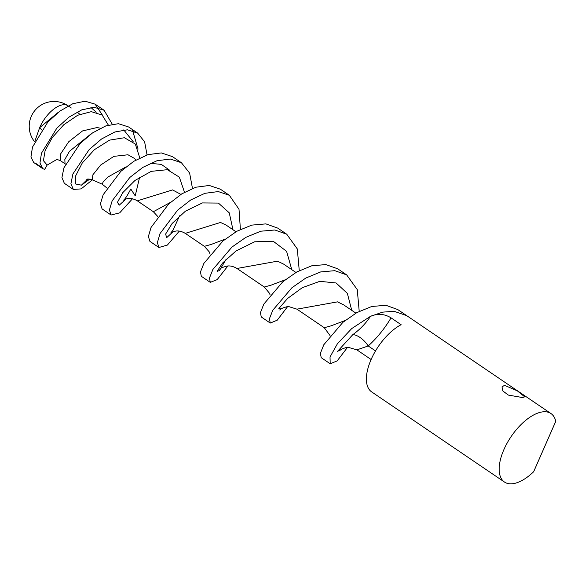 <?xml version="1.0" encoding="UTF-8"?>
<svg xmlns="http://www.w3.org/2000/svg" width="585" height="585" viewBox="0 0 585 585"><rect width="100%" height="100%" fill="white"/><g stroke="black" fill="none" stroke-linecap="round" stroke-linejoin="round"><path stroke-width="0.88" d="M522.537 397.544L508.365 395.087L502.917 391.029L501.981 386.868L504.548 385.332L517.359 390.86L524.723 396.849L522.537 397.544M341.077 349.596L337.589 351.329L352.835 334.627C359.972 329.465 365.852 323.366 370.459 316.339L382.619 312.141L394.1 311.3L406.67 315.615L550.96 413.544A41.396 20.014 -55.8 0 1 555.75 421.354L533.622 471.766A41.396 20.014 -55.8 0 1 511.912 483.795A41.396 20.014 -55.8 0 1 504.467 482.04A41.396 20.014 -55.8 0 1 507.21 442.947A41.396 20.014 -55.8 0 1 543.516 411.781A41.396 20.014 -55.8 0 1 550.96 413.544M180.911 194.403L172.553 189.913L137.336 200.845L153.358 211.719L170.462 202.373M235.96 231.762L226.007 225.006L220.516 222.468L185.262 233.371L204.355 246.329L211.185 244.442L225.203 239.119M295.915 272.456L283.696 264.157L277.531 261.166L236.976 268.471L264.31 287.023L271.14 285.136L285.166 279.813M355.877 313.15L343.651 304.851L337.486 301.86L296.931 309.165L324.273 327.717L331.095 325.83L345.113 320.507M347.483 347.395L337.172 360.901L330.196 363.76L330.02 356.967L337.406 343.768L351.717 328.58L370.459 316.339C377.691 313.319 384.557 313.831 391.043 317.852C384.594 328.668 376.989 338.035 368.214 345.962L356.894 349.859L371.109 359.512M77.154 111.976L79.809 114.302M100.379 128.254L97.154 127.523L82.522 130.938L68.745 141.724L60.657 153.862L60.474 160.685L65.023 163.771L64.84 159.493L69.447 151.332L89.878 134.828M34.961 140.97L39.656 127.662L58.12 112.437M134.345 158.367L127.983 154.769L113.892 156.356L100.671 165.029L92.876 174.82L92.32 179.844L102.156 184.143L103.15 182.008L107.757 177.123L125.929 166.9M137.336 200.845C131.281 197.233 126.711 198.695 125.958 199.01L123.537 200.15C124.846 199.427 127.267 195.719 130.806 189.043L135.215 195.843L139.647 177.138M89.732 179.127L81.432 185.167L87.655 179.127M81.432 185.167L75.714 184.004L75.721 175.756L82.244 163.032L94.353 149.716L109.563 140.129L124.408 137.731L135.318 144.049L139.808 157.943M60.482 160.685L56.964 159.42L47.129 165.08L43.429 160.685L45.103 150.659L52.255 137.585L63.794 124.729L77.688 115.26L91.311 111.655L102.178 115.062L108.335 125.066M71.297 107.998L67.999 105.761A24.833 12.007 124.2 0 0 63.538 104.708A24.833 12.007 124.2 0 0 39.795 127.34A24.833 12.007 124.2 0 0 39.656 127.662A11.59 4.695 -147.1 0 1 41.564 129.877M133.241 141.775L123.742 129.892M96.247 112.196L90.88 107.465M169.745 170.293L161.321 164.378L150.279 163.339M126.155 198.951L119.23 205.167L117.431 202.315L122.835 192.575L134.989 180.451L151.237 171.346L167.398 169.687L179.339 177.16L184.487 192.238M173.014 231.77L166.659 237.678L165.628 234.066L172.1 223.507L185.416 211.178L202.388 202.929L218.395 203.075L229.261 212.823L232.962 229.73M226.263 259.067L219.514 270.467L217.093 271.389L222.454 263.148L235.982 250.98L254.629 241.795L273.217 241.239L286.591 251.331L291.783 269.648M281.114 308.902L278.855 308.536L287.571 298.467L302.269 287.696L319.82 281.327L336.09 282.972L347.366 293.399L351.739 310.342M375.519 350.92L368.214 345.962A14.903 7.174 47.1 0 0 352.835 334.627M359.212 311.337L357.26 289.612L346.686 274.899L334.817 270.68L320.66 271.93L305.779 278.065L291.886 287.783L272.822 310.196L269.422 318.723L270.255 323.066L277.231 320.192L287.527 306.701M299.257 270.643L297.304 248.939L286.752 234.227L274.899 229.985L260.749 231.214L245.868 237.349L231.974 247.053L212.889 269.466L209.474 277.992L210.286 282.365L217.167 279.623L227.879 265.985M240.406 229.4L239.002 209.276L229.342 195.288L218.278 191.573L204.882 193.321L190.768 199.953L177.621 210.147L160.041 233.569L157.372 242.599L158.923 247.492L167.405 245.049L179.317 231.09M192.472 188.407L189.62 173.072L181.416 162.725L170.337 159.032L156.985 160.736L142.908 167.339L129.782 177.482L112.159 200.838L109.41 209.942L111.077 215.009L119.669 212.86L132.51 198.768M147.054 154.937L144.612 141.811L137.629 133.088L127.391 129.804L114.828 131.998L101.527 139.011L89.169 149.577L72.92 173.935L70.924 183.697L73.33 189.416L81.154 188.896L92.35 179.858M112.21 124.137L104.108 110.258L94.119 107.311L81.827 109.826L68.825 117.234L56.796 128.225L41.484 153.182L39.956 162.981L42.661 168.597L44.628 169.394L47.129 165.08M35.634 163.295L41.184 167.061M406.699 315.637L397.705 309.531L385.859 305.275L371.702 306.496L356.821 312.617L342.912 322.313L323.812 344.74L320.39 353.274L321.202 357.654L330.196 363.76M346.686 274.899L337.691 268.793L325.823 264.574L311.666 265.824L296.785 271.959L282.891 281.677L263.828 304.098L260.427 312.617L261.261 316.96L270.255 323.066M286.752 234.227L277.758 228.121L265.904 223.887L251.755 225.115L236.874 231.243L222.98 240.947L203.894 263.367L200.48 271.886L201.291 276.259L210.286 282.365M229.342 195.288L220.348 189.182L209.284 185.467L195.887 187.215L181.774 193.854L168.626 204.048L151.047 227.463L148.378 236.501L149.928 241.386L158.923 247.492M181.416 162.725L172.421 156.619L161.343 152.926L147.99 154.63L133.914 161.233L120.795 171.376L103.165 194.732L100.415 203.836L102.082 208.903L111.077 215.009M138.06 149.095L132.663 130.711M137.629 133.088L128.634 126.982L118.397 123.698L105.834 125.899L92.532 132.912L80.174 143.471L63.926 167.829L61.93 177.591L64.335 183.31L73.33 189.416M102.638 115.442L95.114 104.152L85.125 101.205L72.832 103.721L59.831 111.128L47.802 122.119L32.489 147.084L30.961 156.875L33.667 162.491L42.661 168.597M391.043 317.852L401.12 324.697A41.396 20.014 124.2 0 0 371.139 359.453A41.396 20.014 124.2 0 0 371.687 391.921L504.467 482.04M67.999 105.761A24.833 24.833 0 0 0 34.595 141.745M135.991 159.99L134.353 158.367M92.32 179.844C89.395 178.988 87.538 178.82 86.748 179.346M102.163 184.143L106.887 187.975M65.023 163.771L65.513 164.129M109.666 134.214L110.755 134.777M153.358 211.719L157.679 216.413M204.355 246.329L209.159 251.769L210.125 254.168M264.31 287.023L269.517 293.319L270.08 294.862M324.273 327.717L330.035 335.549M356.894 349.859L348.287 347.344L346.144 347.57C342.605 348.594 340.463 349.633 339.717 350.7M296.931 309.165L288.924 306.65L286.782 306.781C282.709 307.856 280.369 308.931 279.762 310.006M236.976 268.471C231.587 265.246 227.74 265.978 227.302 266.029C222.812 267.126 220.311 268.215 219.806 269.305M185.262 233.371C179.617 230.073 175.924 231.09 175.829 231.075C172.824 231.784 171.142 232.413 170.776 232.984L173.138 230.015L179.558 215.821M104.108 110.258L95.114 104.152"/></g></svg>
